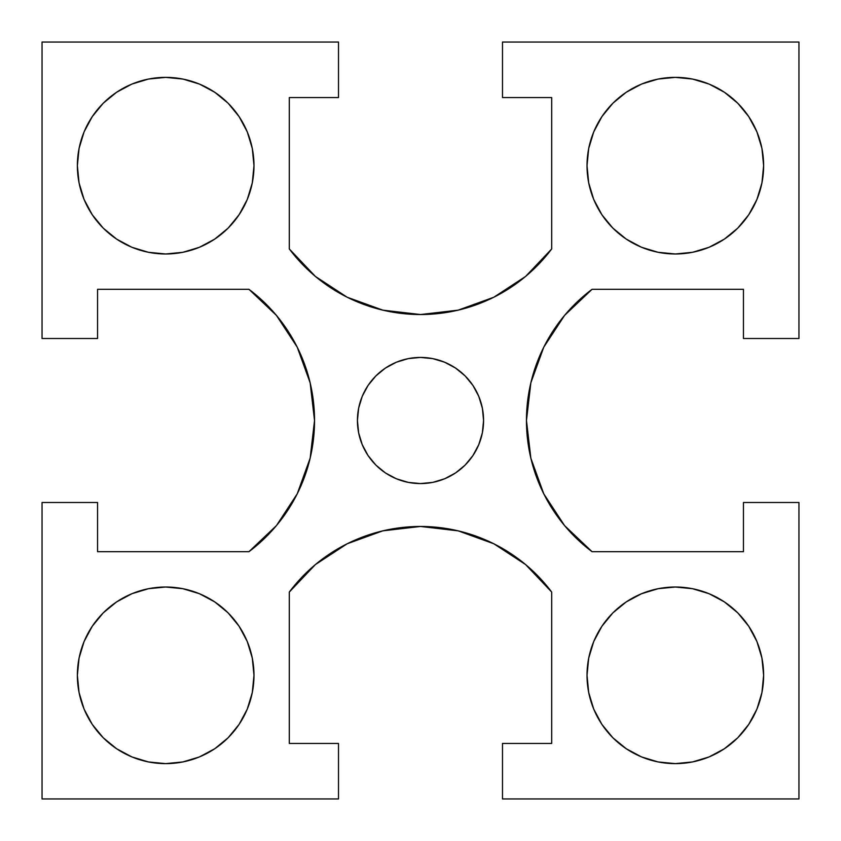 <?xml version="1.0" encoding="UTF-8"?>
<svg xmlns="http://www.w3.org/2000/svg" width="841" height="841" viewBox="0 0 841 841"><rect width="100%" height="100%" fill="white"/><g stroke="black" fill="none" stroke-linecap="round" stroke-linejoin="round"><path stroke-width="1.26" d="M247.265 131.879L252.289 148.447L253.982 165.677A88.305 88.305 0 0 1 165.677 253.982A88.305 88.305 0 0 1 77.372 165.677A88.305 88.305 0 0 1 165.677 77.372A88.305 88.305 0 0 1 253.982 165.677L252.289 182.907L247.265 199.475L239.096 214.739L228.121 228.121L214.739 239.096L199.475 247.265L182.907 252.289L165.677 253.982L148.447 252.289L131.879 247.265L116.615 239.096L103.233 228.121L92.258 214.739L84.089 199.475L79.065 182.907L77.372 165.677L79.065 148.447L84.089 131.879L92.258 116.615L103.233 103.233L116.615 92.258L131.879 84.089L148.447 79.065L165.677 77.372L182.907 79.065L199.475 84.089L214.739 92.258L228.121 103.233L239.096 116.615L247.265 131.879L252.289 148.447L253.982 165.677L252.289 182.907L247.265 199.475M763.628 165.677A88.305 88.305 0 0 1 675.323 253.982A88.305 88.305 0 0 1 587.018 165.677A88.305 88.305 0 0 1 675.323 77.372A88.305 88.305 0 0 1 763.628 165.677L761.935 182.907L756.911 199.475L748.742 214.739L737.767 228.121L724.385 239.096L709.121 247.265L692.553 252.289L675.323 253.982L658.093 252.289L641.525 247.265L626.261 239.096L612.879 228.121L601.904 214.739L593.735 199.475L588.711 182.907L587.018 165.677L588.711 148.447L593.735 131.879L601.904 116.615L612.879 103.233L626.261 92.258L641.525 84.089L658.093 79.065L675.323 77.372L692.553 79.065L709.121 84.089L724.385 92.258L737.767 103.233L748.742 116.615L756.911 131.879L761.935 148.447L763.628 165.677M247.265 641.525L252.289 658.093L253.982 675.323A88.305 88.305 0 0 1 165.677 763.628A88.305 88.305 0 0 1 77.372 675.323A88.305 88.305 0 0 1 165.677 587.018A88.305 88.305 0 0 1 253.982 675.323L252.289 692.553L247.265 709.121L239.096 724.385L228.121 737.767L214.739 748.742L199.475 756.911L182.907 761.935L165.677 763.628L148.447 761.935L131.879 756.911L116.615 748.742L103.233 737.767L92.258 724.385L84.089 709.121L79.065 692.553L77.372 675.323L79.065 658.093L84.089 641.525L92.258 626.261L103.233 612.879L116.615 601.904L131.879 593.735L148.447 588.711L165.677 587.018L182.907 588.711L199.475 593.735L214.739 601.904L228.121 612.879L239.096 626.261L247.265 641.525L252.289 658.093L253.982 675.323L252.289 692.553L247.265 709.121M763.628 675.323A88.305 88.305 0 0 1 675.323 763.628A88.305 88.305 0 0 1 587.018 675.323A88.305 88.305 0 0 1 675.323 587.018A88.305 88.305 0 0 1 763.628 675.323L761.935 692.553L756.911 709.121L748.742 724.385L737.767 737.767L724.385 748.742L709.121 756.911L692.553 761.935L675.323 763.628L658.093 761.935L641.525 756.911L626.261 748.742L612.879 737.767L601.904 724.385L593.735 709.121L588.711 692.553L587.018 675.323L588.711 658.093L593.735 641.525L601.904 626.261L612.879 612.879L626.261 601.904L641.525 593.735L658.093 588.711L675.323 587.018L692.553 588.711L709.121 593.735L724.385 601.904L737.767 612.879L748.742 626.261L756.911 641.525L761.935 658.093L763.628 675.323M472.947 385.462L478.771 396.363L482.366 408.19L483.575 420.5A63.075 63.075 0 0 1 420.5 483.575A63.075 63.075 0 0 1 357.425 420.5A63.075 63.075 0 0 1 420.5 357.425A63.075 63.075 0 0 1 483.575 420.5L482.366 432.81L478.771 444.637L472.947 455.538L465.105 465.105L455.538 472.947L444.637 478.771L432.81 482.366L420.5 483.575L408.19 482.366L396.363 478.771L385.462 472.947L375.895 465.105L368.053 455.538L362.229 444.637L358.634 432.81L357.425 420.5L358.634 408.19L362.229 396.363L368.053 385.462L375.895 375.895L385.462 368.053L396.363 362.229L408.19 358.634L420.5 357.425L432.81 358.634L444.637 362.229L455.538 368.053L465.105 375.895L472.947 385.462L478.771 396.363L482.366 408.19L483.575 420.5L482.366 432.81M551.696 248.936L525.583 276.447L551.696 248.936L551.696 97.556L502.498 97.556L502.498 42.05L502.498 97.556L551.696 97.556L551.696 248.936A163.995 163.995 0 0 1 289.304 248.936L289.304 97.556L338.502 97.556L338.502 42.05L42.05 42.05L42.05 338.502L97.556 338.502L97.556 289.304L248.936 289.304A163.995 163.995 0 0 1 248.936 551.696L97.556 551.696L97.556 502.498L42.05 502.498L42.05 798.95L338.502 798.95L338.502 743.444L289.304 743.444L289.304 592.064A163.995 163.995 0 0 1 551.696 592.064L551.696 743.444L502.498 743.444L502.498 798.95L798.95 798.95L798.95 502.498L743.444 502.498L743.444 551.696L592.064 551.696A163.995 163.995 0 0 1 592.064 289.304L743.444 289.304L743.444 338.502L798.95 338.502L798.95 42.05L502.498 42.05L798.95 42.05L798.95 338.502L743.444 338.502L743.444 289.304L592.064 289.304L564.553 315.417L592.064 289.304M592.064 551.696L564.553 525.583L592.064 551.696L743.444 551.696L743.444 502.498L798.95 502.498L798.95 798.95L502.498 798.95L502.498 743.444L551.696 743.444L551.696 592.064L525.583 564.553L551.696 592.064M248.936 289.304L276.447 315.417L248.936 289.304L97.556 289.304L97.556 338.502L42.05 338.502L42.05 42.05L338.502 42.05L338.502 97.556L289.304 97.556L289.304 248.936L315.417 276.447L289.304 248.936M289.304 592.064L315.417 564.553L289.304 592.064L289.304 743.444L338.502 743.444L338.502 798.95L42.05 798.95L42.05 502.498L97.556 502.498L97.556 551.696L248.936 551.696L276.447 525.583L248.936 551.696M315.417 564.553L347.154 543.78L382.823 530.85L420.5 526.466L458.177 530.85L493.846 543.78L525.583 564.553L493.846 543.78L458.177 530.85L420.5 526.466L382.823 530.85L347.154 543.78M564.553 525.583L543.78 493.846L530.85 458.177L526.466 420.5L530.85 382.823L543.78 347.154L564.553 315.417L543.78 347.154L530.85 382.823L526.466 420.5L530.85 458.177L543.78 493.846M525.583 276.447L493.846 297.22L458.177 310.15L420.5 314.534L382.823 310.15L347.154 297.22L315.417 276.447L347.154 297.22L382.823 310.15L420.5 314.534L458.177 310.15L493.846 297.22M276.447 315.417L297.22 347.154L310.15 382.823L314.534 420.5L310.15 458.177L297.22 493.846L276.447 525.583L297.22 493.846L310.15 458.177L314.534 420.5L310.15 382.823L297.22 347.154M79.065 148.447L84.089 131.879L92.258 116.615L103.233 103.233L116.615 92.258M131.879 84.089L148.447 79.065M182.907 79.065L199.475 84.089L214.739 92.258M199.475 247.265L182.907 252.289L165.677 253.982L148.447 252.289L131.879 247.265M84.089 199.475L79.065 182.907M593.735 199.475L588.711 182.907L587.018 165.677L588.711 148.447L593.735 131.879M641.525 84.089L658.093 79.065M692.553 79.065L709.121 84.089L724.385 92.258L737.767 103.233L748.742 116.615M756.911 131.879L761.935 148.447M761.935 182.907L756.911 199.475L748.742 214.739M709.121 247.265L692.553 252.289L675.323 253.982L658.093 252.289L641.525 247.265M79.065 658.093L84.089 641.525L92.258 626.261M131.879 593.735L148.447 588.711L165.677 587.018L182.907 588.711L199.475 593.735M199.475 756.911L182.907 761.935M148.447 761.935L131.879 756.911L116.615 748.742L103.233 737.767L92.258 724.385M84.089 709.121L79.065 692.553M593.735 709.121L588.711 692.553L587.018 675.323L588.711 658.093L593.735 641.525M641.525 593.735L658.093 588.711L675.323 587.018L692.553 588.711L709.121 593.735M756.911 641.525L761.935 658.093M761.935 692.553L756.911 709.121L748.742 724.385L737.767 737.767L724.385 748.742M709.121 756.911L692.553 761.935M658.093 761.935L641.525 756.911L626.261 748.742M368.053 455.538L362.229 444.637L358.634 432.81L357.425 420.5L358.634 408.19M385.462 368.053L396.363 362.229L408.19 358.634L420.5 357.425L432.81 358.634M455.538 472.947L444.637 478.771L432.81 482.366L420.5 483.575L408.19 482.366"/></g></svg>
